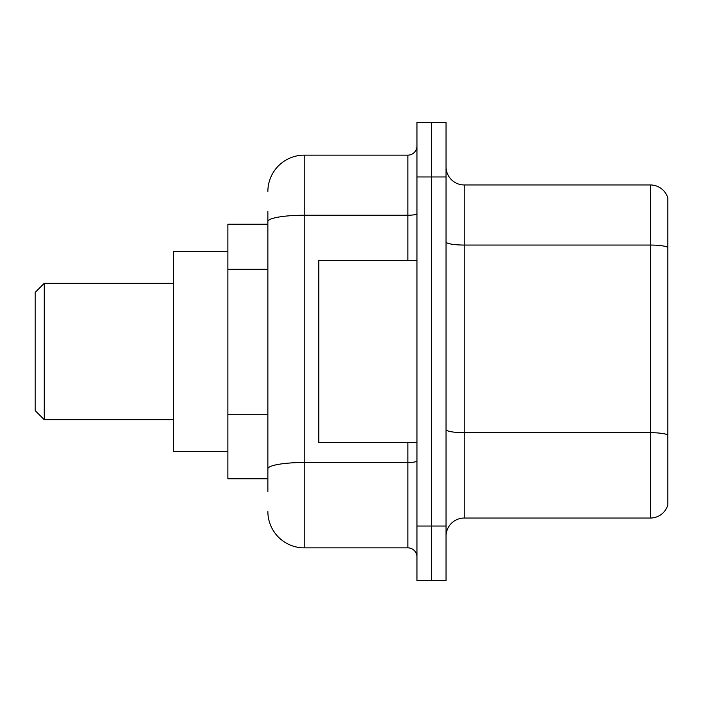 <?xml version="1.0" encoding="UTF-8"?>
<svg xmlns="http://www.w3.org/2000/svg" width="703" height="703" viewBox="0 0 703 703"><rect width="100%" height="100%" fill="white"/><g stroke="black" fill="none" stroke-linecap="round" stroke-linejoin="round"><path stroke-width="1.05" d="M267.869 256.577L267.869 211.506L267.869 224.231L227.869 224.231L227.869 478.769L267.869 478.769M267.869 491.494L267.869 211.506M416.949 526.037L416.949 580.581L431.493 580.581L431.493 526.037L431.493 580.581L446.045 580.581L446.045 526.037L431.493 526.037L431.493 176.963L431.493 526.037L416.949 526.037L416.949 176.963L431.493 176.963L431.493 122.419L431.493 176.963L446.045 176.963L446.045 526.037M446.045 176.963L446.045 122.419L416.949 122.419L416.949 176.963M267.869 191.506A36.363 36.363 0 0 1 304.232 155.143L304.232 547.857L407.863 547.857L407.863 442.407M304.232 155.143L407.863 155.143A9.086 9.086 0 0 0 416.949 146.057M267.869 475.131L267.869 427.477M416.949 556.943A9.086 9.086 0 0 0 407.863 547.857M304.232 547.857A36.363 36.363 0 0 1 267.869 511.494M446.045 536.222A18.181 18.181 0 0 1 464.226 518.041L650.398 518.041L650.398 184.959L464.226 184.959A18.181 18.181 0 0 1 446.045 166.778A18.181 18.181 0 0 0 464.226 184.959L464.226 518.041M667.85 198.053A18.181 18.181 0 0 0 650.398 184.959A18.181 18.181 0 0 1 667.85 198.053L667.85 504.947A18.181 18.181 0 0 1 650.398 518.041M44.236 419.682L44.236 283.318L35.15 292.413L35.15 410.587L44.236 419.682L173.325 419.682M227.869 251.507L173.325 251.507L173.325 451.493L227.869 451.493M416.949 260.593L318.775 260.593L318.775 442.407L416.949 442.407M267.869 269.302L227.869 269.302M267.869 414.752L227.869 414.752M416.949 460.922A9.086 1.582 0 0 1 407.863 462.504L304.232 462.504A36.363 6.318 180 0 0 267.869 468.813M267.869 221.55A36.363 6.318 180 0 1 304.232 215.241L407.863 215.241L407.863 155.143M407.863 260.593L407.863 215.241A9.086 1.582 0 0 0 416.949 213.659M667.85 247.333A18.181 3.155 180 0 0 650.398 245.057L464.226 245.057A18.181 3.155 0 0 1 446.045 241.902M667.85 434.955A18.181 3.155 180 0 0 650.398 432.688L464.226 432.688A18.181 3.155 -0 0 1 446.045 429.533M44.236 283.318L173.325 283.318"/></g></svg>
